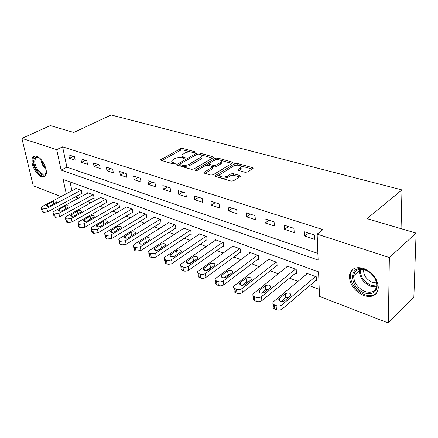 <?xml version="1.0" encoding="UTF-8"?>
<svg xmlns="http://www.w3.org/2000/svg" width="438" height="438" viewBox="0 0 438 438"><rect width="100%" height="100%" fill="white"/><g stroke="black" fill="none" stroke-linecap="round" stroke-linejoin="round"><path stroke-width="0.66" d="M195.058 152.446L194.981 151.805L182.75 148.438L180.56 148.706L160.675 159.75L161.096 160.352L173.339 163.982L175.2 163.555L173.284 162.635C171.888 162.175 171.422 161.507 171.877 160.636L174.746 158.66C177.083 157.543 179.481 157.253 181.94 157.779L183.544 158.238L185.121 158.047L185.06 157.384L183.456 156.93C182.044 156.481 181.562 155.824 182.016 154.964L184.792 153.065C187.075 151.975 189.446 151.685 191.899 152.194L193.503 152.638L195.058 152.446L194.981 151.805M363.688 295.546C354.446 291.171 349.683 284.596 349.398 275.809C350.663 268.779 355.393 266.32 363.584 268.428C372.705 272.469 377.616 278.891 378.317 287.7C377.14 295.376 372.267 297.993 363.688 295.546M41.407 176.613C35.385 174.767 29.341 160.938 32.959 157.149C33.857 156.092 35.111 155.824 36.715 156.344C42.71 157.992 48.886 171.926 45.371 175.758C44.435 176.93 43.116 177.215 41.407 176.613M245.094 172.298L247.492 172.003L253.082 168.422L252.523 167.639L237.122 163.401L234.79 163.686L215.08 175.748L215.589 176.509L231.056 181.097L233.498 180.801L240.44 176.361L239.898 175.556L233.224 173.634L230.831 173.924L227.541 175.961C224.623 177.921 218.014 176.826 219.734 174.685L233.344 166.155C236.186 164.266 242.756 165.318 241.053 167.415L237.894 169.643L238.431 170.415L245.094 172.298M61.024 196.553L33.233 185.816L21.9 138.37L50.337 125.591L73.759 132.479L111.115 114.991L401.975 189.917L366.967 218.65L416.1 233.093L389.36 257.549L388.342 323.009L319.51 296.416L318.579 271.867L63.143 179.416L66.253 193.777M21.9 138.37L56.699 149.654L61.123 170.081L318.13 260.09L317.145 234.127L389.36 257.549M317.145 234.127L322.926 229.6L62.596 146.839L56.699 149.654M213.169 157.713L213.492 157.434L213.005 156.766L198.879 152.878L196.646 153.152L176.793 164.491L177.242 165.137L191.395 169.336L193.722 169.052L213.169 157.713M217.587 158.025L232.332 162.082L232.857 162.805L232.556 163.067L213.164 174.795L210.782 175.085L204.393 173.191L203.9 172.463L212.561 167.119L212.069 166.407L207.908 165.214L205.592 165.498L197.259 170.387C196.027 170.798 195.37 170.7 195.288 170.097L215.31 158.304L217.587 158.025L217.746 159.52L218.639 159.766M62.596 146.839L66.91 167.179L317.879 253.399M69.428 158.304L75.194 160.209L74.487 156.771L68.717 154.888L69.428 158.304L73.316 156.388M81.539 162.306L87.49 164.272L86.806 160.784L80.844 158.841L81.539 162.306L85.432 160.341M94.05 166.44L100.198 168.471L99.535 164.94L93.371 162.931L94.05 166.44L97.953 164.425M106.976 170.71L113.343 172.813L112.697 169.232L106.324 167.152L106.976 170.71L110.896 168.641M120.351 175.129L126.938 177.308L126.314 173.672L119.722 171.521L120.351 175.129L124.277 173.01M134.198 179.706L141.014 181.956L140.417 178.271L133.585 176.043L134.198 179.706L138.123 177.521M148.531 184.442L155.594 186.774L155.025 183.035L147.945 180.73L148.531 184.442L152.462 182.203M163.379 189.347L170.705 191.767L170.168 187.973L162.832 185.581L163.379 189.347L167.316 187.042M178.781 194.439L186.374 196.947L185.871 193.098L178.261 190.612L178.781 194.439L182.712 192.068M194.757 199.717L202.641 202.323L202.175 198.414L194.275 195.835L194.757 199.717L198.688 197.275M211.346 205.198L219.537 207.902L219.109 203.938L210.902 201.261L211.346 205.198L215.266 202.684M228.581 210.892L237.095 213.706L236.712 209.676L228.176 206.895L228.581 210.892L232.49 208.302M246.506 216.815L255.359 219.745L255.025 215.649L246.145 212.753L246.506 216.815L250.394 214.138M265.154 222.975L274.374 226.024L274.089 221.869L264.842 218.852L265.154 222.975L269.025 220.215M284.574 229.392L294.183 232.567L293.953 228.346L284.311 225.203L284.574 229.392L288.423 226.539M304.815 236.082L314.84 239.394L314.665 235.102L304.613 231.822L304.815 236.082L308.631 233.131M75.38 196.886L78.577 198.102M87.463 201.469L90.907 202.778M99.941 206.205L103.647 207.612M112.84 211.1L116.82 212.605M126.171 216.158L130.447 217.779M139.968 221.393L144.551 223.128M154.247 226.807L159.158 228.674M169.035 232.419L174.302 234.418M184.365 238.234L190.004 240.374M200.265 244.267L206.303 246.556M216.761 250.525L223.227 252.978M233.897 257.024L240.812 259.652M251.708 263.78L259.11 266.589M270.23 270.81L278.146 273.816M289.507 278.125L297.982 281.338M309.589 285.74L319.242 289.403M70.031 181.907L71.914 190.776M81.594 193.541L82.07 193.716L81.397 190.437L75.708 188.345L75.785 188.723M93.694 198.036L94.186 198.222L93.529 194.899L87.66 192.742L87.737 193.136M106.188 202.684L106.697 202.876L106.062 199.509L99.995 197.275L100.078 197.697M119.098 207.486L119.623 207.678L119.01 204.272L112.741 201.967L112.823 202.405M132.44 212.446L132.982 212.649L132.391 209.194L125.914 206.813L125.996 207.273M146.243 217.576L146.807 217.785L146.237 214.286L139.536 211.822L139.612 212.304M160.527 222.887L161.107 223.106L160.571 219.558L153.629 217.002L153.711 217.516M175.315 228.39L175.917 228.614L175.408 225.017L168.219 222.373L168.301 222.915M190.639 234.084L191.264 234.319L190.787 230.673L183.336 227.93L183.418 228.505M206.528 239.991L207.179 240.232L206.736 236.536L199.011 233.695L199.082 234.303M223.013 246.123L223.687 246.375L223.281 242.625L215.261 239.674L215.337 240.325M240.128 252.485L240.829 252.748L240.462 248.943L232.135 245.877L232.206 246.572M257.911 259.099L258.639 259.367L258.316 255.507L249.66 252.326L249.726 253.065M276.4 265.97L277.155 266.255L276.882 262.335L267.881 259.028L267.941 259.822M295.639 273.126L296.422 273.416L296.203 269.441L286.835 265.997L286.885 266.857M315.672 280.572L316.488 280.878L316.329 276.843L306.567 273.252L306.611 274.183M401.055 228.669L401.975 189.917M416.1 233.093L413.866 296.975L388.342 323.009M66.91 167.179L61.123 170.081M182.186 156.284L182.695 157.998M172.063 162L172.687 163.79M190.421 151.959L182.936 149.884L180.746 150.152L161.836 160.571M179.733 164.31L177.921 165.34M212.545 158.08L201.513 155.025M198.699 154.072L197.133 154.264L180.04 163.96L179.777 164.184L180.095 164.639L181.814 165.148C184.343 165.706 186.791 165.405 189.156 164.25L201.923 156.607C202.422 155.698 201.918 155.014 200.418 154.548L198.699 154.072M179.821 164.502L179.98 165.947M183.04 166.856L189.347 165.75L189.156 164.25M201.891 156.662L202.099 158.091L201.009 159.032L189.347 165.75M220.779 160.357L231.932 163.445M204.968 173.36L212.403 168.926L212.676 168.148M206.167 165.257L208.921 163.642M214.587 160.313L215.469 159.799L215.31 158.304M220.358 162.575L221.206 161.841C222.75 159.848 216.52 158.934 213.722 160.719L208.926 163.631L209.419 164.327L213.58 165.509L215.901 165.225L220.358 162.575L220.517 164.086L221.36 163.347L221.228 162.087M208.981 164.102L209.101 165.559M220.517 164.086L216.065 166.741L213.744 167.02L212.556 166.681M217.746 159.52L215.469 159.799M241.064 167.584L241.19 168.948L238.924 170.552M219.881 176.103L220.456 177.954M222.307 178.501L227.694 177.51L227.541 175.961M239.575 176.979L233.372 175.184L230.985 175.474L227.694 177.51M238.124 165.159L234.932 165.203L233.646 165.986M220.314 174.11L216.12 176.667M252.189 169.052L240.708 165.876M80.921 190.262L46.877 208.461L42.552 208.986L41.615 208.597L41.019 207.634L42.185 206.533L76.179 188.521M81.988 193.328L47.66 211.817L43.346 212.337L42.409 211.948L41.183 208.324M50.386 205.783L57.028 201.88C56.754 200.79 55.456 200.67 53.129 201.513L47.381 204.568L46.466 205.427C46.74 206.522 48.049 206.643 50.386 205.783M93.037 194.718L58.884 213.388L54.487 213.925L53.518 213.52L52.888 212.49L54.033 211.395L88.142 192.917M94.104 197.812L59.645 216.788L55.259 217.319L54.296 216.914L53.064 213.235M62.382 210.64L69.023 206.665C68.761 205.515 67.436 205.378 65.043 206.249L59.272 209.38L58.38 210.235C58.648 211.39 59.984 211.527 62.382 210.64M105.553 199.323L71.295 218.485L66.822 219.027L65.82 218.611L65.163 217.505L66.28 216.427L100.499 197.461M106.615 202.444L72.046 221.929L67.583 222.471L66.581 222.05L65.344 218.31M74.783 215.66L81.419 211.609C81.167 210.399 79.815 210.24 77.356 211.143L70.693 215.2C70.951 216.421 72.314 216.575 74.783 215.66M118.484 204.075L84.14 223.758L79.59 224.311L78.55 223.878L77.86 222.685L78.949 221.628L113.261 202.153M119.541 207.229L84.868 227.245L80.324 227.798L79.289 227.366L78.599 226.161L78.046 223.561M87.605 220.851L94.236 216.728C93.995 215.447 92.615 215.272 90.086 216.202L83.428 220.33C83.68 221.623 85.071 221.792 87.605 220.851M131.849 208.992L97.433 229.211L92.801 229.775L91.728 229.331L91.005 228.045L92.057 227.01L126.451 207.01M132.906 212.173L98.139 232.748L93.518 233.312L92.445 232.863L91.723 231.571L91.197 228.997M100.877 226.222L107.502 222.028C107.272 220.67 105.859 220.473 103.258 221.436L96.612 225.641C96.847 227.004 98.271 227.196 100.877 226.222M46.286 170.858L46.16 172.331C44.785 180.883 32.138 167.989 33.89 159.93C34.591 156.979 36.409 156.328 39.338 157.965L39.874 158.332M39.163 157.855C37.657 157.198 36.491 157.357 35.664 158.321L34.914 160.111C33.48 166.402 42.65 177.697 45.596 173.207L46.247 171.696M34.64 156.136L33.923 156.771L32.992 159.016C31.481 165.75 40.258 178.414 44.939 176.224M364.487 269.49C372.163 272.907 376.401 278.349 377.2 285.817C376.302 292.611 372.086 294.982 364.558 292.934C348.812 287.793 348.374 263.55 364.487 269.49M365.106 291.571C371.939 293.487 375.837 291.401 376.795 285.308C376.275 278.267 372.355 273.12 365.046 269.868C358.459 268.166 354.654 270.153 353.641 275.83C353.893 282.86 357.715 288.105 365.106 291.571M376.625 282.953L372.503 282.411C366.721 279.772 363.737 275.699 363.545 270.197L363.644 269.469M353.329 268.965C351.605 270.476 350.619 272.507 350.378 275.059C350.663 283.78 355.388 290.306 364.564 294.637C369.524 296.345 373.51 295.853 376.521 293.164M145.673 214.078L111.203 234.867L106.483 235.436L105.372 234.976L104.616 233.591L105.635 232.578L140.089 212.025M146.725 217.286L111.882 238.447L107.179 239.017L106.067 238.557L105.312 237.166L104.813 234.626M114.625 231.784L121.227 227.514C121.014 226.079 119.569 225.86 116.891 226.857L110.261 231.133C110.48 232.578 111.931 232.792 114.625 231.784M159.985 219.345L125.471 240.725L120.669 241.305L119.514 240.829L118.72 239.334L119.7 238.354L154.203 217.215M161.025 222.575L126.128 244.355L121.337 244.935L120.187 244.453L119.388 242.953L118.928 240.457M128.865 237.549L135.446 233.202C135.254 231.686 133.776 231.439 131.017 232.469L124.403 236.821C124.606 238.349 126.089 238.595 128.865 237.549M174.806 224.793L140.269 246.797L135.38 247.388L134.181 246.895L133.349 245.285L134.285 244.344L168.816 222.592M175.841 228.05L140.899 250.481L136.021 251.073L134.822 250.574L133.99 248.954L133.563 246.506M143.631 243.528L150.185 239.104C150.01 237.495 148.498 237.221 145.651 238.283L139.065 242.712C139.246 244.333 140.768 244.607 143.631 243.528M190.163 230.443L155.632 253.104L150.645 253.706L149.402 253.191L148.526 251.456L149.418 250.552L183.955 228.16M191.187 233.722L155.61 257.177L152.577 257.725L150.015 256.92L149.139 255.173L148.745 252.781M162.153 247.634L158.189 250.109M158.95 249.731L165.471 245.225C165.318 243.523 163.774 243.221 160.828 244.316L154.28 248.822C154.433 250.541 155.994 250.843 158.95 249.731M206.084 236.296L171.285 259.833L168.657 260.566L166.495 260.265L165.208 259.729L164.288 257.856L165.126 257.002L199.646 233.93M207.103 239.602L171.526 263.791L168.438 264.349L165.783 263.512L164.863 261.628L164.507 259.296M178.419 253.761L173.541 256.734M174.855 256.17L181.337 251.587C181.212 249.78 179.624 249.441 176.585 250.574L170.07 255.162C170.201 256.986 171.795 257.32 174.855 256.17M222.608 242.373L187.864 266.643L185.197 267.394L182.974 267.081L180.576 265.647L180.582 264.667L181.447 263.703L215.923 239.914M223.615 245.702L188.061 270.657L184.924 271.237L181.77 270.158L181.025 269.162L180.883 266.063M195.184 260.21L193.443 260.873L189.627 263.534M191.384 262.86L197.812 258.196C197.713 256.279 196.093 255.907 192.944 257.079L186.484 261.743C186.583 263.676 188.214 264.048 191.384 262.86M239.767 248.685L205.4 273.531C203.725 274.549 201.956 274.763 200.106 274.166L198.71 273.591C197.549 273.049 197.209 272.321 197.697 271.407L232.824 246.134M240.758 252.025L205.882 277.435C204.212 278.453 202.455 278.667 200.609 278.064L199.213 277.484C198.053 276.936 197.713 276.203 198.2 275.288L197.916 273.093M212.539 266.95L210.404 267.684L206.413 270.564M208.57 269.813L214.938 265.067C214.872 263.035 213.207 262.625 209.944 263.835L203.544 268.582C203.61 270.629 205.285 271.045 208.57 269.813M257.588 255.239L223.342 280.9C221.666 281.952 219.865 282.165 217.943 281.546L216.492 280.944C215.228 280.353 214.872 279.564 215.425 278.584L250.377 252.589M258.573 258.601L223.785 284.853C222.11 285.91 220.314 286.123 218.398 285.499L216.947 284.897C215.693 284.3 215.337 283.506 215.885 282.521L215.638 280.413M230.547 273.991L228.045 274.768L223.922 277.845M226.451 277.051L232.748 272.222C232.715 270.065 231.012 269.616 227.629 270.859L221.294 275.688C221.327 277.867 223.046 278.322 226.451 277.051M276.126 262.061L242.039 288.571C240.358 289.66 238.518 289.879 236.525 289.233L235.009 288.609C233.64 287.958 233.268 287.109 233.887 286.058L268.625 259.301M277.095 265.428L242.428 292.589C240.752 293.679 238.918 293.898 236.931 293.246L235.42 292.617C234.056 291.96 233.684 291.106 234.297 290.055L234.089 288.034M249.266 281.344L246.408 282.143L242.181 285.406M245.072 284.59L251.286 279.668C251.297 277.385 249.545 276.887 246.036 278.174L239.783 283.09C239.772 285.401 241.535 285.899 245.072 284.59M295.415 269.151L261.53 296.575C259.849 297.698 257.971 297.922 255.896 297.249L254.314 296.597C252.835 295.885 252.441 294.966 253.137 293.843L287.607 266.282M296.373 272.524L261.869 300.649C260.188 301.777 258.316 302.001 256.252 301.322L254.675 300.665C253.197 299.948 252.803 299.023 253.498 297.895L253.323 295.973M268.735 289.014L265.532 289.819L261.24 293.274M264.481 292.447L270.607 287.438C270.657 285.018 268.855 284.47 265.209 285.795L259.05 290.799C258.995 293.246 260.807 293.799 264.481 292.447M315.508 276.542L281.869 304.925C280.189 306.085 278.267 306.315 276.11 305.615L274.462 304.93C272.852 304.147 272.436 303.162 273.213 301.963L307.372 273.553M316.45 279.909L282.149 309.058C280.473 310.23 278.563 310.46 276.411 309.748L274.763 309.058C273.159 308.275 272.743 307.279 273.52 306.074L273.383 304.251M289.025 297.035L285.466 297.824L281.136 301.454M284.733 300.649L290.75 295.535C290.843 292.973 288.992 292.376 285.204 293.739L279.148 298.836C277.347 300.873 282.614 302.598 284.733 300.649M174.976 163.757L174.888 163.106M185.143 158.036L185.06 157.384M183.626 158.26L183.456 156.93M173.475 164.015L173.284 162.635M161.217 160.385L161.075 159.405M180.746 150.152L180.56 148.706M182.936 149.884L182.75 148.438M177.308 165.159L177.171 164.162M196.804 154.45L196.646 153.152M199.033 154.165L198.879 152.878M213.109 157.746L213.005 156.766M180.281 166.04L180.095 164.639M181.994 166.549L181.814 165.148M201.009 159.032L200.834 157.554M232.436 163.139L232.332 162.082M204.36 173.18L204.245 172.156M212.403 168.926L212.233 167.409M195.622 170.59L195.54 169.878M209.572 165.69L209.419 164.327M213.744 167.02L213.58 165.509M216.065 166.741L215.901 165.225M238.272 170.36L238.184 169.386M240.418 169.626L240.281 168.093M230.985 175.474L230.831 173.924M233.372 175.184L233.224 173.634M240.002 176.711L239.898 175.556M215.518 176.487L215.408 175.457M234.932 165.203L234.79 163.686M237.259 164.918L237.122 163.401M252.616 168.778L252.523 167.639M46.877 208.461L47.66 211.817M41.615 208.597L42.409 211.948M42.552 208.986L43.346 212.337M47.797 206.364L47.381 204.568M53.699 204.02L53.129 201.513M58.884 213.388L59.645 216.788M53.518 213.52L54.296 216.914M54.487 213.925L55.259 217.319M59.688 211.231L59.272 209.38M65.618 208.871L65.043 206.249M71.295 218.485L72.046 221.929M65.82 218.611L66.581 222.05M66.822 219.027L67.583 222.471M71.98 216.257L71.569 214.357M77.937 213.897L77.356 211.143M84.14 223.758L84.868 227.245M78.55 223.878L79.289 227.366M79.59 224.311L80.324 227.798M84.687 221.453L84.282 219.504M90.677 219.093L90.086 216.202M97.433 229.211L98.139 232.748M91.728 229.331L92.445 232.863M92.801 229.775L93.518 233.312M97.833 226.829L97.439 224.831M103.85 224.48L103.258 221.436M46.105 169.621C43.072 166.774 41.298 163.308 40.783 159.224M41.681 160.248C42.305 163.303 43.68 165.991 45.804 168.307M376.581 286.912L370.762 286.293C363.403 282.893 359.609 277.697 359.384 270.7L359.631 269.271M360.485 269.178C359.932 276.296 363.535 281.716 371.293 285.445L376.729 286.074M111.203 234.867L111.882 238.447M105.372 234.976L106.067 238.557M106.483 235.436L107.179 239.017M111.449 232.397L111.06 230.344M117.488 230.065L116.891 226.857M125.471 240.725L126.128 244.355M119.514 240.829L120.187 244.453M120.669 241.305L121.337 244.935M125.547 238.157L125.169 236.055M131.608 235.858L131.017 232.469M140.269 246.797L140.899 250.481M134.181 246.895L134.822 250.574M135.38 247.388L136.021 251.073M140.165 244.13L139.799 241.979M146.243 241.869L145.651 238.283M155.632 253.104L156.224 256.838M149.402 253.191L150.015 256.92M150.645 253.706L151.252 257.44M155.326 250.317L154.975 248.122M161.398 248.007L160.828 244.316M171.581 259.652L172.139 263.441M165.208 259.729L165.783 263.512M166.495 260.265L167.075 264.048M171.061 256.739L170.727 254.5M177.122 254.319L176.585 250.574M188.159 266.457L188.679 270.301M181.633 266.523L182.175 270.361M182.974 267.081L183.511 270.919M187.404 263.408L187.092 261.119M193.443 260.873L192.944 257.079M205.4 273.531L205.882 277.435M198.71 273.591L199.213 277.484M200.106 274.166L200.609 278.064M204.393 270.334L204.103 268.007M210.404 267.684L209.944 263.835M223.342 280.9L223.785 284.853M216.492 280.944L216.947 284.897M217.943 281.546L218.398 285.499M222.066 277.528L221.803 275.173M228.045 274.768L227.629 270.859M242.039 288.571L242.428 292.589M235.009 288.609L235.42 292.617M236.525 289.233L236.931 293.246M240.467 285.012L240.232 282.63M246.408 282.143L246.036 278.174M261.53 296.575L261.869 300.649M254.314 296.597L254.675 300.665M255.896 297.249L256.252 301.322M259.635 292.803L259.438 290.405M265.532 289.819L265.209 285.795M281.869 304.925L282.149 309.058M274.462 304.93L274.763 309.058M276.11 305.615L276.411 309.748M279.63 300.917L279.466 298.513M285.466 297.824L285.204 293.739M160.73 160.16L160.675 159.75M176.853 164.934L176.793 164.491M202.099 158.091L201.923 156.607M203.96 172.966L203.9 172.463M212.731 168.635L212.561 167.119M195.332 170.437L195.288 170.097M221.36 163.347L221.206 161.841M237.938 170.163L237.894 169.643M241.19 168.948L241.053 167.415M215.135 176.273L215.08 175.748M46.592 205.975L46.466 205.427M58.511 210.831L58.38 210.235M70.83 215.846L70.693 215.2M83.576 221.031L83.428 220.33M96.76 226.397L96.612 225.641M37.482 157.456L35.664 158.321M359.707 269.26L359.384 270.7L353.641 275.83M363.545 270.197L364.202 269.611M110.414 231.954L110.261 231.133M124.562 237.714L124.403 236.821M139.229 243.681L139.065 242.712M154.444 249.874L154.28 248.822M170.24 256.301L170.07 255.162M186.654 262.975L186.484 261.743M203.708 269.912L203.544 268.582M221.458 277.134L221.294 275.688M239.936 284.645L239.783 283.09M259.192 292.475L259.05 290.799M279.274 300.632L279.148 298.836"/></g></svg>
